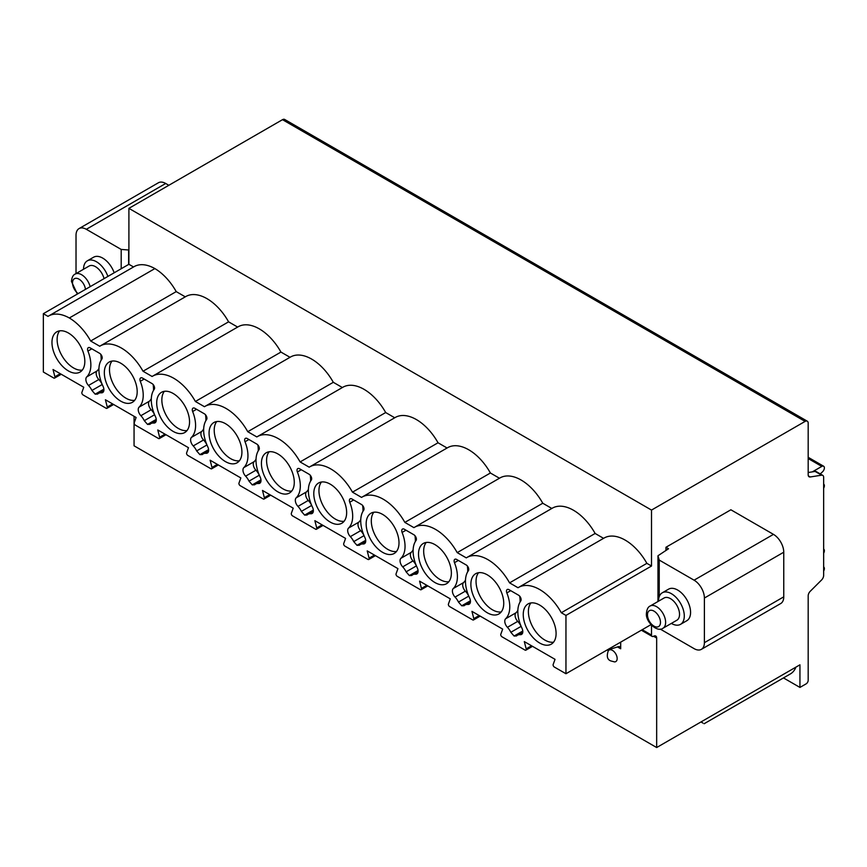 <?xml version="1.0" encoding="UTF-8"?>
<svg xmlns="http://www.w3.org/2000/svg" width="867" height="867" viewBox="0 0 867 867"><rect width="100%" height="100%" fill="white"/><g stroke="black" fill="none" stroke-linecap="round" stroke-linejoin="round"><path stroke-width="1.3" d="M650.976 624.652L565.956 673.735L565.956 615.418L651.507 566.021L651.507 510.078L128.901 208.351L128.901 264.294L133.529 266.971M651.507 625.226L651.507 635.067A2.915 1.68 120 0 0 652.114 636.4A2.915 1.68 120 0 0 653.566 636.259A4.378 2.525 -60 0 1 655.755 636.042A4.378 2.525 -60 0 1 656.666 638.036L656.666 747.538L799.938 664.816L799.938 687.423L806.126 683.857A2.915 1.68 120 0 0 808.185 680.281L808.185 595.835A4.378 2.525 -60 0 1 810.222 591.305L821.613 579.947A4.378 2.525 120 0 0 823.65 575.417L823.65 477.359A4.378 2.525 120 0 0 822.74 475.354A4.378 2.525 120 0 0 821.613 475.181L810.222 476.969A4.378 2.525 -60 0 1 809.095 476.796A4.378 2.525 -60 0 1 808.185 474.791L808.185 423.194A4.378 2.525 120 0 0 807.285 421.189A4.378 2.525 120 0 0 805.096 421.405L651.507 510.078M660.307 629.117L694.077 648.624A14.576 8.421 -120 0 0 701.37 649.35A14.576 8.421 -120 0 0 704.394 642.675L783.757 596.843L783.757 552.214A14.576 8.421 60 0 0 773.451 534.365L730.881 509.785L665.943 547.272L668.522 548.757L657.966 555.769L659.223 560.06L659.223 596.702M665.943 550.469L665.943 547.272M704.394 642.675L704.394 598.035A14.576 8.421 -120 0 0 694.077 580.186L659.223 560.06M565.956 615.418L561.317 612.741L646.869 563.344L651.507 566.021M646.869 563.344A42.277 24.406 -120 0 0 604.093 538.039L518.531 587.436A42.277 24.406 -120 0 0 518.022 587.739L509.568 582.862A42.277 24.406 -120 0 0 466.793 557.557A42.277 24.406 -120 0 0 466.283 557.871L457.212 552.626A42.277 24.406 -120 0 0 414.426 527.331A42.277 24.406 -120 0 0 413.917 527.635L404.846 522.4A42.277 24.406 -120 0 0 362.059 497.094A42.277 24.406 -120 0 0 361.55 497.409L352.479 492.163A42.277 24.406 -120 0 0 309.692 466.869A42.277 24.406 -120 0 0 309.183 467.172L300.112 461.938A42.277 24.406 -120 0 0 257.336 436.632A42.277 24.406 -120 0 0 256.827 436.935L247.756 431.701A42.277 24.406 -120 0 0 204.97 406.395A42.277 24.406 -120 0 0 204.46 406.71L195.389 401.475A42.277 24.406 -120 0 0 152.603 376.17A42.277 24.406 -120 0 0 152.093 376.473L143.022 371.239A42.277 24.406 -120 0 0 100.247 345.933A42.277 24.406 -120 0 0 99.738 346.247L90.667 341.013L176.218 291.615L185.278 296.839M509.568 582.862L595.13 533.465L603.562 538.342M595.13 533.465A42.277 24.406 -120 0 0 552.344 508.16L466.793 557.557M457.212 552.626L542.764 503.239L551.824 508.463M542.764 503.239A42.277 24.406 -120 0 0 499.977 477.934L414.426 527.331M404.846 522.4L490.397 473.003L499.457 478.237M490.397 473.003A42.277 24.406 -120 0 0 447.61 447.697L362.059 497.094M352.479 492.163L438.03 442.777L447.09 448.001M438.03 442.777A42.277 24.406 -120 0 0 395.254 417.471L309.692 466.869M300.112 461.938L385.674 412.54L394.734 417.775M385.674 412.54A42.277 24.406 -120 0 0 342.888 387.235L257.336 436.632M247.756 431.701L333.307 382.304L342.367 387.538M333.307 382.304A42.277 24.406 -120 0 0 290.521 357.009L204.97 406.395M195.389 401.475L280.941 352.078L290.001 357.302M280.941 352.078A42.277 24.406 -120 0 0 238.165 326.772L152.603 376.17M143.022 371.239L228.585 321.841L237.645 327.076M228.585 321.841A42.277 24.406 -120 0 0 185.798 296.547L100.247 345.933M90.667 341.013A42.277 24.406 -120 0 0 69.327 317.983L154.879 268.586A42.277 24.406 60 0 1 176.218 291.615M154.879 268.586A42.277 24.406 -120 0 0 134.049 266.668L48.498 316.065A42.277 24.406 -120 0 0 47.988 316.368L43.35 313.691L128.901 264.294M662.29 592.79A18.218 10.523 -120 0 1 676.336 597.677A18.218 10.523 -120 0 1 684.291 616.014A18.218 10.523 60 0 1 680.519 624.348L686.805 620.718A18.218 10.523 -120 0 0 690.576 612.384A18.218 10.523 -120 0 0 682.622 594.047A18.218 10.523 -120 0 0 668.576 589.159L662.29 592.79A18.218 10.523 -120 0 0 658.519 601.134A18.218 10.523 60 0 0 658.519 601.199M128.901 250.01L121.196 249.436L86.332 229.3A14.576 8.421 -120 0 0 79.049 228.585A14.576 8.421 -120 0 0 76.025 235.26L76.025 273.582M121.196 249.436L121.196 268.748M83.546 269.247A18.218 10.523 -120 0 1 83.546 269.182A18.218 10.523 60 0 1 87.329 260.837L93.614 257.206A18.218 10.523 60 0 1 114.184 272.802M87.329 260.837A18.218 10.523 60 0 1 107.898 276.432M90.157 286.674A12.832 7.402 60 0 0 75.18 274.08L89.084 266.05A12.832 7.402 60 0 1 104.062 278.643M43.35 313.691L43.35 372.019L53.721 378.001A1.745 1.008 -120 0 0 54.599 378.088A1.745 1.008 -120 0 0 54.892 376.787L60.267 373.688M656.666 747.538L134.06 445.811L134.06 416.29M807.285 421.189L284.679 119.462A4.378 2.525 120 0 0 282.49 119.679L128.901 208.351M79.049 228.585L158.412 182.764A14.576 8.421 60 0 1 165.705 183.479L168.848 185.3M128.619 264.457L128.619 250.151M69.327 317.983A42.277 24.406 -120 0 0 48.498 316.065M561.317 612.741A42.277 24.406 -120 0 0 518.531 587.436M565.956 673.735L554.338 667.037A1.745 1.008 -120 0 1 553.168 664.458L555.032 659.332L524.307 641.602L526.171 648.874L531.536 645.774M54.892 376.787L53.039 369.515L83.752 387.246L81.899 392.372A1.745 1.008 -120 0 0 83.069 394.94L106.088 408.238A1.745 1.008 -120 0 0 106.966 408.324A1.745 1.008 -120 0 0 107.259 407.013L105.406 399.752L136.119 417.482L134.266 422.608A1.745 1.008 -120 0 0 135.436 425.177L158.455 438.464A1.745 1.008 -120 0 0 159.333 438.55A1.745 1.008 -120 0 0 159.626 437.25L157.772 429.978L188.486 447.708L186.633 452.834A1.745 1.008 -120 0 0 187.792 455.413L210.822 468.7A1.745 1.008 -120 0 0 211.689 468.787A1.745 1.008 -120 0 0 211.981 467.476L210.128 460.214L240.842 477.945L238.989 483.071A1.745 1.008 -120 0 0 240.159 485.639L263.178 498.937A1.745 1.008 -120 0 0 264.056 499.024A1.745 1.008 -120 0 0 264.348 497.712L262.495 490.44L293.209 508.17L291.355 513.307A1.745 1.008 -120 0 0 292.526 515.876L315.545 529.163A1.745 1.008 -120 0 0 316.422 529.249A1.745 1.008 -120 0 0 316.715 527.949L314.862 520.677L345.575 538.407L343.722 543.533A1.745 1.008 -120 0 0 344.893 546.102L367.911 559.399A1.745 1.008 -120 0 0 368.778 559.486A1.745 1.008 -120 0 0 369.082 558.175L367.218 550.903L397.942 568.644L396.078 573.77A1.745 1.008 -120 0 0 397.249 576.338L420.267 589.625A1.745 1.008 -120 0 0 421.145 589.712A1.745 1.008 -120 0 0 421.438 588.411L419.585 581.139L450.298 598.869L448.445 603.996A1.745 1.008 -120 0 0 449.615 606.564L472.634 619.862A1.745 1.008 -120 0 0 473.512 619.948A1.745 1.008 -120 0 0 473.805 618.637L471.951 611.365L502.665 629.106L500.812 634.232A1.745 1.008 -120 0 0 501.982 636.801L525.001 650.087A1.745 1.008 -120 0 0 525.879 650.174A1.745 1.008 -120 0 0 526.171 648.874M470.879 584.325A23.236 13.417 -120 0 0 481.022 607.713A23.236 13.417 -120 0 0 498.926 613.934A23.236 13.417 -120 0 0 503.738 603.302A23.236 13.417 -120 0 0 493.594 579.915A23.236 13.417 -120 0 0 475.69 573.694A23.236 13.417 -120 0 0 470.879 584.325M418.512 554.1A23.236 13.417 -120 0 0 428.656 577.476A23.236 13.417 -120 0 0 446.559 583.697A23.236 13.417 -120 0 0 451.371 573.065A23.236 13.417 -120 0 0 441.227 549.689A23.236 13.417 -120 0 0 423.324 543.457A23.236 13.417 -120 0 0 418.512 554.1M366.156 523.863A23.236 13.417 -120 0 0 376.289 547.24A23.236 13.417 -120 0 0 394.192 553.471A23.236 13.417 -120 0 0 399.004 542.829A23.236 13.417 -120 0 0 388.871 519.452A23.236 13.417 -120 0 0 370.968 513.231A23.236 13.417 -120 0 0 366.156 523.863M313.789 493.637A23.236 13.417 -120 0 0 323.933 517.014A23.236 13.417 -120 0 0 341.836 523.235A23.236 13.417 -120 0 0 346.648 512.603A23.236 13.417 -120 0 0 336.504 489.226A23.236 13.417 -120 0 0 318.601 482.995A23.236 13.417 -120 0 0 313.789 493.637M261.422 463.401A23.236 13.417 -120 0 0 271.566 486.777A23.236 13.417 -120 0 0 289.47 493.009A23.236 13.417 -120 0 0 294.281 482.366A23.236 13.417 -120 0 0 284.138 458.99A23.236 13.417 -120 0 0 266.234 452.769A23.236 13.417 -120 0 0 261.422 463.401M209.066 433.164A23.236 13.417 -120 0 0 219.199 456.551A23.236 13.417 -120 0 0 237.103 462.772A23.236 13.417 -120 0 0 241.915 452.14A23.236 13.417 -120 0 0 231.771 428.753A23.236 13.417 -120 0 0 213.878 422.532A23.236 13.417 -120 0 0 209.066 433.164M156.699 402.938A23.236 13.417 -120 0 0 166.843 426.315A23.236 13.417 -120 0 0 184.736 432.546A23.236 13.417 -120 0 0 189.548 421.904A23.236 13.417 -120 0 0 179.415 398.527A23.236 13.417 -120 0 0 161.511 392.307A23.236 13.417 -120 0 0 156.699 402.938M104.333 372.702A23.236 13.417 -120 0 0 114.477 396.089A23.236 13.417 -120 0 0 132.38 402.31A23.236 13.417 -120 0 0 137.192 391.678A23.236 13.417 -120 0 0 127.048 368.291A23.236 13.417 -120 0 0 109.144 362.07A23.236 13.417 -120 0 0 104.333 372.702M51.966 342.476A23.236 13.417 -120 0 0 62.11 365.852A23.236 13.417 -120 0 0 80.013 372.073A23.236 13.417 -120 0 0 84.825 361.441A23.236 13.417 -120 0 0 74.681 338.065A23.236 13.417 -120 0 0 56.778 331.833A23.236 13.417 -120 0 0 51.966 342.476M523.245 614.562A23.236 13.417 -120 0 0 533.378 637.939A23.236 13.417 -120 0 0 551.282 644.159A23.236 13.417 -120 0 0 556.094 633.528A23.236 13.417 -120 0 0 545.961 610.151A23.236 13.417 -120 0 0 528.057 603.931A23.236 13.417 -120 0 0 523.245 614.562M522.79 632.13L517.48 635.197A11.661 6.73 -120 0 1 520.167 634.687A6.036 3.49 -120 0 0 521.566 634.416A6.036 3.49 -120 0 0 521.956 628.196A29.153 16.831 -120 0 1 520.764 600.961A3.641 2.102 -120 0 0 520.785 597.981A3.641 2.102 -120 0 0 518.542 595.185L509.048 589.701A3.641 2.102 -120 0 0 507.228 589.517A3.641 2.102 -120 0 0 506.837 592.92L510.728 590.676M516.461 635.966L514.088 636.031L510.836 632.303A11.661 6.73 -120 0 0 507.423 627.318A6.036 3.49 -120 0 1 505.634 618.767A29.153 16.831 -120 0 0 506.837 592.92M517.48 635.197A11.661 6.73 -120 0 0 516.765 635.728M470.434 601.904L465.113 604.971A11.661 6.73 -120 0 1 467.812 604.451A6.036 3.49 -120 0 0 469.199 604.18A6.036 3.49 -120 0 0 469.6 597.959A29.153 16.831 -120 0 1 468.397 570.724A3.641 2.102 -120 0 0 468.418 567.755A3.641 2.102 -120 0 0 466.186 564.959L456.681 559.475A3.641 2.102 -120 0 0 454.861 559.291A3.641 2.102 -120 0 0 454.471 562.683L458.361 560.44M464.105 605.73L461.721 605.795L458.47 602.077A11.661 6.73 -120 0 0 455.056 597.092A6.036 3.49 -120 0 1 453.268 588.53A29.153 16.831 -120 0 0 454.471 562.683M465.113 604.971A11.661 6.73 -120 0 0 464.398 605.502M418.067 571.667L412.757 574.734A11.661 6.73 -120 0 1 415.445 574.214A6.036 3.49 -120 0 0 416.843 573.954A6.036 3.49 -120 0 0 417.233 567.733A29.153 16.831 -120 0 1 416.03 540.499A3.641 2.102 -120 0 0 416.062 537.518A3.641 2.102 -120 0 0 413.819 534.722L404.325 529.238A3.641 2.102 -120 0 0 402.505 529.054A3.641 2.102 -120 0 0 402.104 532.457L406.005 530.203M411.738 575.504L409.365 575.569L406.103 571.841A11.661 6.73 -120 0 0 402.7 566.855A6.036 3.49 -120 0 1 400.912 558.305A29.153 16.831 -120 0 0 402.104 532.457M412.757 574.734A11.661 6.73 -120 0 0 412.031 575.265M365.701 541.431L360.39 544.509A11.661 6.73 -120 0 1 363.078 543.988A6.036 3.49 -120 0 0 364.476 543.717A6.036 3.49 -120 0 0 364.866 537.497A29.153 16.831 -120 0 1 363.674 510.262A3.641 2.102 -120 0 0 363.696 507.293A3.641 2.102 -120 0 0 361.452 504.486L351.959 499.002A3.641 2.102 -120 0 0 350.138 498.828A3.641 2.102 -120 0 0 349.748 502.221L353.638 499.977M359.372 545.267L356.998 545.332L353.747 541.615A11.661 6.73 -120 0 0 350.333 536.63A6.036 3.49 -120 0 1 348.545 528.068A29.153 16.831 -120 0 0 349.748 502.221M360.39 544.509A11.661 6.73 -120 0 0 359.675 545.04M313.345 511.205L308.023 514.272A11.661 6.73 -120 0 1 310.722 513.752A6.036 3.49 -120 0 0 312.109 513.492A6.036 3.49 -120 0 0 312.51 507.271A29.153 16.831 -120 0 1 311.307 480.036A3.641 2.102 -120 0 0 311.329 477.056A3.641 2.102 -120 0 0 309.096 474.26L299.592 468.776A3.641 2.102 -120 0 0 297.771 468.592A3.641 2.102 -120 0 0 297.381 471.995L301.272 469.741M307.016 515.031L304.631 515.106L301.38 511.378A11.661 6.73 -120 0 0 297.966 506.393A6.036 3.49 -120 0 1 296.178 497.842A29.153 16.831 -120 0 0 297.381 471.995M308.023 514.272A11.661 6.73 -120 0 0 307.308 514.803M260.978 480.968L255.667 484.046A11.661 6.73 -120 0 1 258.355 483.526A6.036 3.49 -120 0 0 259.753 483.255A6.036 3.49 -120 0 0 260.143 477.034A29.153 16.831 -120 0 1 258.94 449.8A3.641 2.102 -120 0 0 258.973 446.819A3.641 2.102 -120 0 0 256.73 444.023L247.236 438.539A3.641 2.102 -120 0 0 245.404 438.366A3.641 2.102 -120 0 0 245.014 441.758L248.905 439.515M254.649 484.805L252.264 484.87L249.013 481.152A11.661 6.73 -120 0 0 245.61 476.167A6.036 3.49 -120 0 1 243.822 467.606A29.153 16.831 -120 0 0 245.014 441.758M255.667 484.046A11.661 6.73 -120 0 0 254.941 484.577M208.611 450.742L203.301 453.809A11.661 6.73 -120 0 1 205.988 453.289A6.036 3.49 -120 0 0 207.386 453.018A6.036 3.49 -120 0 0 207.777 446.798A29.153 16.831 -120 0 1 206.584 419.574A3.641 2.102 -120 0 0 206.606 416.593A3.641 2.102 -120 0 0 204.363 413.797L194.869 408.314A3.641 2.102 -120 0 0 193.048 408.129A3.641 2.102 -120 0 0 192.647 411.532L196.549 409.278M202.282 454.568L199.909 454.633L196.646 450.916A11.661 6.73 -120 0 0 193.243 445.931A6.036 3.49 -120 0 1 191.455 437.38A29.153 16.831 -120 0 0 192.647 411.532M203.301 453.809A11.661 6.73 -120 0 0 202.585 454.341M156.255 420.506L150.934 423.573A11.661 6.73 -120 0 1 153.632 423.063A6.036 3.49 -120 0 0 155.02 422.793A6.036 3.49 -120 0 0 155.421 416.572A29.153 16.831 -120 0 1 154.218 389.337A3.641 2.102 -120 0 0 154.239 386.357A3.641 2.102 -120 0 0 152.007 383.561L142.502 378.077A3.641 2.102 -120 0 0 140.682 377.904A3.641 2.102 -120 0 0 140.291 381.296L144.182 379.052M149.926 424.342L147.542 424.407L144.29 420.69A11.661 6.73 -120 0 0 140.877 415.694A6.036 3.49 -120 0 1 139.088 407.143A29.153 16.831 -120 0 0 140.291 381.296M150.934 423.573A11.661 6.73 -120 0 0 150.219 424.104M103.888 390.28L98.567 393.347A11.661 6.73 -120 0 1 101.266 392.827A6.036 3.49 -120 0 0 102.653 392.556A6.036 3.49 -120 0 0 103.054 386.335A29.153 16.831 -120 0 1 101.851 359.101A3.641 2.102 -120 0 0 101.873 356.131A3.641 2.102 -120 0 0 99.64 353.335L90.135 347.851A3.641 2.102 -120 0 0 88.315 347.667A3.641 2.102 -120 0 0 87.925 351.07L91.815 348.816M97.559 394.106L95.175 394.171L91.924 390.453A11.661 6.73 -120 0 0 88.51 385.468A6.036 3.49 -120 0 1 86.722 376.917A29.153 16.831 -120 0 0 87.925 351.07M98.567 393.347A11.661 6.73 -120 0 0 97.852 393.878M530.918 602.933A23.236 13.417 -120 0 0 528.393 611.582A23.236 13.417 -120 0 0 536.879 633.094A23.236 13.417 -120 0 0 553.569 642.176M478.562 572.708A23.236 13.417 -120 0 0 476.037 581.356A23.236 13.417 -120 0 0 484.523 602.858A23.236 13.417 -120 0 0 501.213 611.939M426.196 542.471A23.236 13.417 -120 0 0 423.67 551.119A23.236 13.417 -120 0 0 432.156 572.621A23.236 13.417 -120 0 0 448.846 581.714M373.829 512.245A23.236 13.417 -120 0 0 371.304 520.894A23.236 13.417 -120 0 0 379.789 542.395A23.236 13.417 -120 0 0 396.479 551.477M321.462 482.009A23.236 13.417 -120 0 0 318.948 490.657A23.236 13.417 -120 0 0 327.433 512.159A23.236 13.417 -120 0 0 344.123 521.251M269.106 451.783A23.236 13.417 -120 0 0 266.581 460.42A23.236 13.417 -120 0 0 275.067 481.933A23.236 13.417 -120 0 0 291.756 491.015M216.739 421.546A23.236 13.417 -120 0 0 214.214 430.195A23.236 13.417 -120 0 0 222.7 451.696A23.236 13.417 -120 0 0 239.39 460.789M164.372 391.32A23.236 13.417 -120 0 0 161.847 399.958A23.236 13.417 -120 0 0 170.333 421.47A23.236 13.417 -120 0 0 187.034 430.552M112.016 361.084A23.236 13.417 -120 0 0 109.491 369.732A23.236 13.417 -120 0 0 117.977 391.234A23.236 13.417 -120 0 0 134.667 400.316M59.65 330.847A23.236 13.417 -120 0 0 57.124 339.496A23.236 13.417 -120 0 0 65.61 360.997A23.236 13.417 -120 0 0 82.3 370.09M620.685 642.133L620.685 648.776A4.378 2.525 120 0 0 619.786 646.782A4.378 2.525 120 0 0 618.29 646.684L606.38 650.402M612.438 650.369A6.676 3.858 60 0 1 617.033 657.197A6.676 3.858 60 0 1 614.584 661.911L610.856 660.936C607.312 659.646 606.434 656.308 608.233 650.922A6.676 3.858 60 0 1 612.438 650.369M704.123 723.739L790.422 673.908A33.531 19.356 -120 0 0 795.928 667.135M799.938 687.423L783.475 677.918M702.964 723.089L700.991 721.94M820.269 473.935L822.566 471.767A3.641 2.102 120 0 0 823.617 466.218A3.641 2.102 120 0 0 821.797 466.403L812.314 471.876M823.65 488.219A3.641 2.102 120 0 0 823.65 484.089M823.65 553.211A3.641 2.102 120 0 0 823.65 549.082M823.65 571.06A3.641 2.102 120 0 0 823.65 566.931M822.74 475.354L816.248 471.605A4.378 2.525 120 0 0 815.121 471.431L808.185 472.515M514.088 636.031L522.779 631.013M517.848 610.379A29.153 16.831 60 0 1 515.941 612.817A6.036 3.49 -120 0 0 517.729 621.368A11.661 6.73 60 0 1 521.121 626.31M519.701 596.171A29.153 16.831 60 0 1 520.048 602.034M461.721 605.795L470.423 600.777M465.492 580.142A29.153 16.831 60 0 1 463.574 582.581A6.036 3.49 -120 0 0 465.362 591.142A11.661 6.73 60 0 1 468.754 596.084M467.335 565.934A29.153 16.831 60 0 1 467.692 571.797M409.365 575.569L418.057 570.54M413.125 549.916A29.153 16.831 60 0 1 411.218 552.355A6.036 3.49 -120 0 0 413.006 560.906A11.661 6.73 60 0 1 416.388 565.848M414.979 535.708A29.153 16.831 60 0 1 415.326 541.572M356.998 545.332L365.69 540.314M360.759 519.68A29.153 16.831 60 0 1 358.851 522.118A6.036 3.49 -120 0 0 360.639 530.68A11.661 6.73 60 0 1 364.032 535.622L353.747 541.615M362.612 505.472A29.153 16.831 60 0 1 362.959 511.335M304.631 515.106L313.334 510.078M308.392 489.454A29.153 16.831 60 0 1 306.485 491.892A6.036 3.49 -120 0 0 308.273 500.443A11.661 6.73 60 0 1 311.665 505.385M310.245 475.235A29.153 16.831 60 0 1 310.603 481.109M252.264 484.87L260.967 479.852M256.036 459.217A29.153 16.831 60 0 1 254.129 461.656A6.036 3.49 -120 0 0 255.917 470.207A11.661 6.73 60 0 1 259.298 475.159M257.878 445.009A29.153 16.831 60 0 1 258.236 450.873M199.909 454.633L208.6 449.615M203.669 428.981A29.153 16.831 60 0 1 201.762 431.43A6.036 3.49 -120 0 0 203.55 439.981A11.661 6.73 60 0 1 206.942 444.923M205.522 414.773A29.153 16.831 60 0 1 205.869 420.647M147.542 424.407L156.233 419.39M151.302 398.755A29.153 16.831 60 0 1 149.395 401.193A6.036 3.49 -120 0 0 151.183 409.744A11.661 6.73 60 0 1 154.575 414.686M153.156 384.547A29.153 16.831 60 0 1 153.502 390.41M95.175 394.171L103.877 389.153M98.946 368.518A29.153 16.831 60 0 1 97.039 370.957A6.036 3.49 -120 0 0 98.827 379.518A11.661 6.73 60 0 1 102.208 384.46M100.789 354.31A29.153 16.831 60 0 1 101.146 360.184M783.757 596.843A14.576 8.421 60 0 1 780.744 603.519L701.37 649.35M657.966 601.514L657.966 555.769M680.519 624.348A18.218 10.523 60 0 1 671.351 623.416M650.142 606.033L664.057 598.002A12.832 7.402 -120 0 1 673.941 601.438A12.832 7.402 -120 0 1 679.533 614.345A12.832 7.402 60 0 1 676.878 620.219L662.973 628.25A12.832 7.402 60 0 0 665.628 622.376A12.832 7.402 -120 0 0 660.036 609.468A12.832 7.402 -120 0 0 650.142 606.033C648.082 606.867 646.836 609.317 646.424 613.392C645.33 621.336 656.98 632.845 662.973 628.25M773.451 534.365L694.077 580.186M783.757 552.214L704.394 598.035M85.454 289.383A9.179 5.3 60 0 0 78.583 278.936A9.179 5.3 60 0 0 72.525 282.924A9.179 5.3 -120 0 0 78.149 293.599M86.332 229.3L165.705 183.479M651.507 635.067L642.23 629.702M107.259 407.013L112.623 403.914M159.626 437.25L164.99 434.15M211.981 467.476L217.357 464.376M264.348 497.712L269.724 494.613M316.715 527.949L322.08 524.849M369.082 558.175L374.446 555.075M421.438 588.411L426.813 585.312M473.805 618.637L479.169 615.537M656.666 638.036L653.566 636.259M620.685 648.776L617.488 646.934M821.797 466.403L808.185 458.545M810.222 476.969L808.38 475.907M821.613 475.181L815.121 471.431M805.096 421.405L282.49 119.679M520.167 634.687L522.498 633.343M510.836 632.303L521.132 626.364M507.423 627.318L517.729 621.368M505.634 618.767L515.941 612.817M467.812 604.451L470.131 603.107M458.47 602.077L468.765 596.128M455.056 597.092L465.362 591.142M453.268 588.53L463.574 582.581M415.445 574.214L417.764 572.881M406.103 571.841L416.398 565.902M402.7 566.855L413.006 560.906M400.912 558.305L411.218 552.355M363.078 543.988L365.408 542.644M350.333 536.63L360.639 530.68M348.545 528.068L358.851 522.118M310.722 513.752L313.041 512.419M301.38 511.378L311.676 505.439M297.966 506.393L308.273 500.443M296.178 497.842L306.485 491.892M258.355 483.526L260.674 482.182M249.013 481.152L259.309 475.203M245.61 476.167L255.917 470.207M243.822 467.606L254.129 461.656M205.988 453.289L208.318 451.945M196.646 450.916L206.942 444.977M193.243 445.931L203.55 439.981M191.455 437.38L201.762 431.43M153.632 423.063L155.952 421.72M144.29 420.69L154.586 414.74M140.877 415.694L151.183 409.744M139.088 407.143L149.395 401.193M101.266 392.827L103.585 391.483M91.924 390.453L102.219 384.514M88.51 385.468L98.827 379.518M86.722 376.917L97.039 370.957M660.481 622.376A9.179 5.3 60 0 1 653.989 626.126A9.179 5.3 60 0 1 647.486 614.876A9.179 5.3 -120 0 1 653.989 611.127A9.179 5.3 -120 0 1 660.481 622.376M77.358 294.065L71.452 281.439C71.863 277.364 73.11 274.904 75.18 274.08M61.254 374.251L54.599 378.088M113.61 404.488L106.966 408.324M165.976 434.714L159.333 438.55M218.343 464.95L211.689 468.787M270.699 495.176L264.056 499.024M323.066 525.413L316.422 529.249M375.433 555.649L368.778 559.486M427.789 585.875L421.145 589.712M480.155 616.112L473.512 619.948M532.522 646.338L525.879 650.174M641.374 630.201L652.114 636.4M808.185 457.31L823.617 466.218"/></g></svg>
